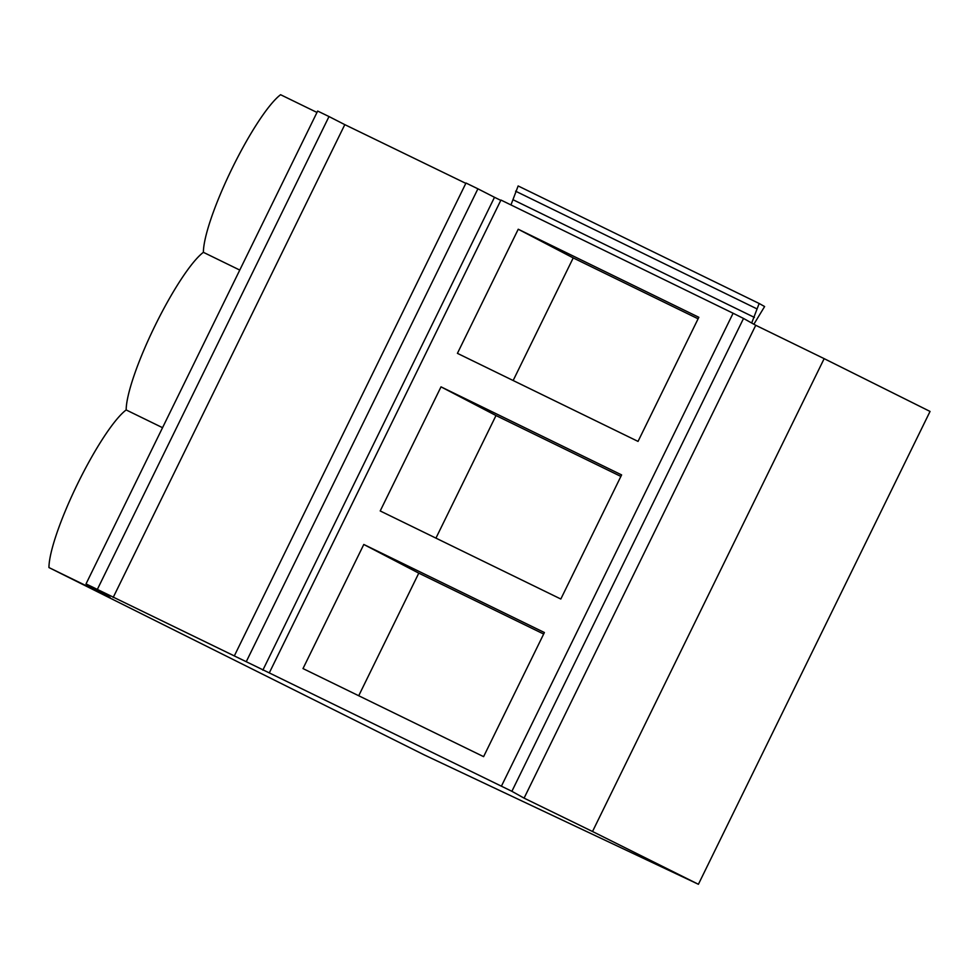 <?xml version="1.0" encoding="UTF-8"?>
<svg xmlns="http://www.w3.org/2000/svg" width="979" height="979" viewBox="0 0 979 979"><rect width="100%" height="100%" fill="white"/><g stroke="black" fill="none" stroke-linecap="round" stroke-linejoin="round"><path stroke-width="1.47" d="M316.976 112.45L280.594 94.718A93.286 16.839 116 0 0 232.268 168.082A93.286 16.839 116 0 0 203.387 252.325A93.286 16.839 116 0 0 155.049 325.701A93.286 16.839 116 0 0 126.169 409.944A93.286 16.839 116 0 0 77.831 483.32A93.286 16.839 116 0 0 48.95 567.563L424.042 754.809L698.406 884.282L592.515 831.501L824.159 358.644L755.739 325.285L743.526 318.444L511.882 791.301L269.286 672.903L500.942 200.046L733.1 313.243L501.444 786.1M203.387 252.325L239.769 270.069M269.286 672.903L86.017 583.912L110.04 597.361L48.95 567.563M86.017 583.912L317.661 111.055L329.005 116.55L97.349 589.407M824.159 358.644L930.05 411.437L698.406 884.282M113.16 597.496L344.804 124.639L329.005 116.55M592.515 831.501L524.083 798.13L755.739 325.285M465.82 183.367L344.804 124.639M524.083 798.13L511.882 791.301M234.336 655.881L465.992 183.024L477.911 188.812L246.267 661.669M743.526 318.444L733.1 313.243M544.397 632.532L363.796 544.471L303 668.571L483.602 756.645L544.397 632.532M457.426 353.346L638.039 441.407L698.835 317.294L518.234 229.233L457.426 353.346M560.82 599.026L621.616 474.913L441.015 386.852L380.207 510.952L560.82 599.026M262.849 670.15L494.493 197.293L477.911 188.812M698.1 318.811L573.217 257.918L518.234 229.233M513.155 380.513L573.217 257.918M500.783 200.365L494.493 197.293M126.169 409.944L162.551 427.688M620.882 476.43L495.998 415.537L441.015 386.852M435.936 538.132L495.998 415.537M543.663 634.037L418.779 573.143L363.796 544.471M358.718 695.751L418.779 573.143M753.867 324.233L764.611 306.537L759.166 303.49L751.688 323.009M759.166 303.49L518.148 185.961L510.952 204.929M754.417 317.429L513.4 199.912M756.608 308.703L515.59 191.186"/></g></svg>
